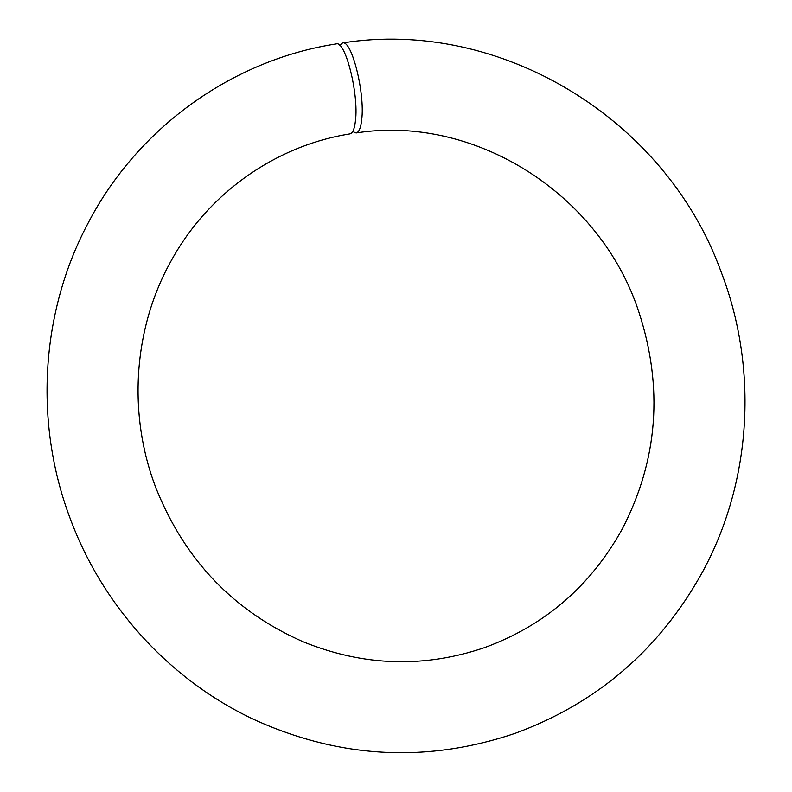 <?xml version="1.0" encoding="UTF-8"?>
<svg xmlns="http://www.w3.org/2000/svg" width="792" height="792" viewBox="0 0 792 792"><rect width="100%" height="100%" fill="white"/><g stroke="black" fill="none" stroke-linecap="round" stroke-linejoin="round"><path stroke-width="1.19" d="M339.669 45.322L342.53 42.956C351.678 39.501 365.152 93.278 361.706 119.691C360.796 127.987 358.925 132.412 356.073 132.967L352.707 131.541M356.073 132.967C473.883 114.236 599.871 193.159 638.718 311.573C663.557 387.367 658.043 459.904 622.175 529.175C590.515 586.139 544.658 625.611 484.615 647.589C424.136 668.191 363.746 666.29 303.435 641.886C234.194 611.563 185.13 560.518 156.252 488.763C127.265 414.335 133.274 327.512 171.775 259.746C208.771 192.882 275.814 145.639 349.906 133.898C352.707 133.304 354.559 128.878 355.469 120.631C358.925 94.268 345.391 40.234 336.244 43.907C231.343 60.083 136.739 128.72 87.625 224.027C40.481 312.998 34.056 423.324 70.24 518.641C103.207 607.88 172.507 682.773 258.133 721.403C342.679 758.667 428.264 762.676 514.879 733.422C596.921 703.326 659.37 649.688 702.227 572.497C751.756 482.041 758.687 368.597 720.878 271.23C665.508 118.463 499.485 17.84 342.53 42.956"/></g></svg>
